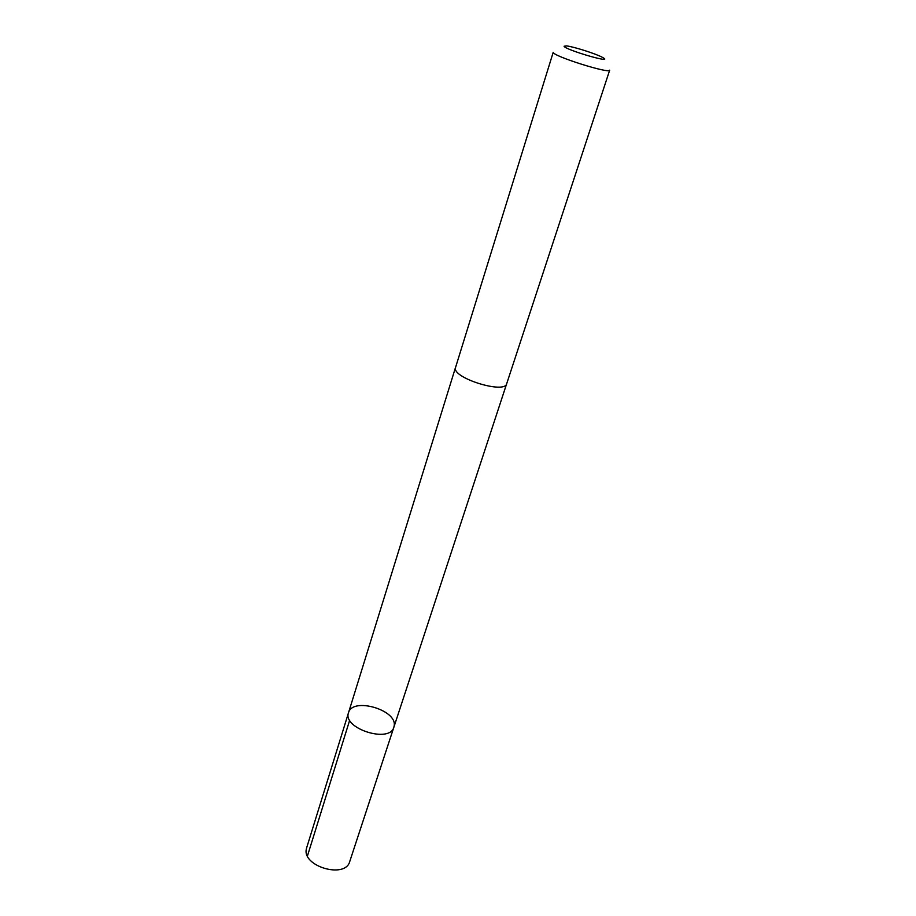 <?xml version="1.0" encoding="UTF-8"?>
<svg xmlns="http://www.w3.org/2000/svg" width="916" height="916" viewBox="0 0 916 916"><rect width="100%" height="100%" fill="white"/><g stroke="black" fill="none" stroke-linecap="round" stroke-linejoin="round"><path stroke-width="1.37" d="M394.178 725.85L393.869 727.201C389.85 743.666 342.252 728.472 348.515 712.728C352.351 696.87 397.349 709.843 394.178 725.85M306.654 847.815L306.425 848.731C301.536 866.238 345.309 879.188 349.729 861.567L393.869 727.201C389.85 743.666 342.252 728.472 348.515 712.728L306.654 847.815M455.412 367.923C452.836 378.239 504.888 394.258 506.697 383.712L609.69 70.154C610.193 74.23 552.703 56.094 553.207 52.327L455.412 367.923M564.073 46.235C564.989 49.83 616.228 64.67 602.442 57.364C596.259 53.872 573.588 46.647 566.523 45.903L564.073 46.235M349.694 720.182L307.455 855.922M455.47 367.614L348.515 712.728M506.605 383.93L393.869 727.201"/></g></svg>
